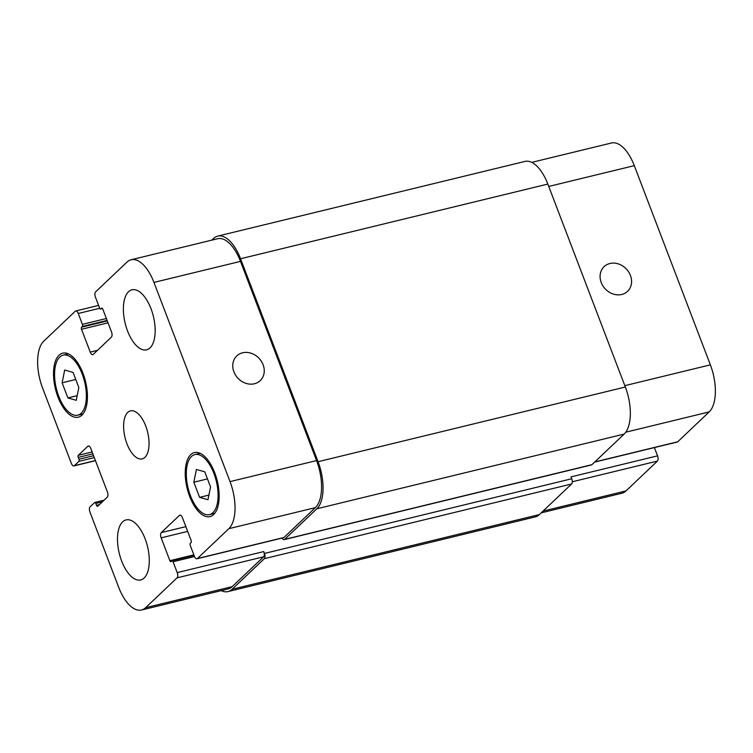<?xml version="1.0" encoding="UTF-8"?>
<svg xmlns="http://www.w3.org/2000/svg" width="753" height="753" viewBox="0 0 753 753"><rect width="100%" height="100%" fill="white"/><g stroke="black" fill="none" stroke-linecap="round" stroke-linejoin="round"><path stroke-width="1.13" d="M621.733 294.47A17.027 14.505 -133.5 0 1 602.937 285.933A17.027 14.505 -133.5 0 1 604.104 266.647A17.027 14.505 -133.5 0 1 626.345 269A17.027 14.505 -133.5 0 1 627.55 291.336A17.027 14.505 -133.5 0 1 621.733 294.47M254.42 383.757A17.027 14.505 -133.5 0 1 235.614 375.229A17.027 14.505 -133.5 0 1 236.781 355.934A17.027 14.505 -133.5 0 1 259.023 358.287A17.027 14.505 -133.5 0 1 260.227 380.623A17.027 14.505 -133.5 0 1 254.42 383.757M145.113 538.79A30.892 14.533 76.3 0 1 140.679 579.951A30.892 14.533 76.3 0 1 119.266 553.361A30.892 14.533 76.3 0 1 126.09 519.918A30.892 14.533 76.3 0 1 145.113 538.79M150.995 308.692A30.892 14.533 76.3 0 1 146.571 349.844A30.892 14.533 76.3 0 1 125.158 323.263A30.892 14.533 76.3 0 1 131.973 289.811A30.892 14.533 76.3 0 1 150.995 308.692M67.892 397.932L62.113 382.806L64.692 370.034L73.05 372.406L78.83 387.541L76.251 400.304L67.892 397.932L77.183 395.673M62.113 382.806L75.761 379.484M199.601 497.356L193.822 482.221L196.411 469.458L204.769 471.83L210.548 486.956L207.969 499.728L199.601 497.356L208.901 495.098M193.822 482.221L207.47 478.908M82.199 374.034A30.892 14.533 -103.7 0 0 63.177 355.152A30.892 14.533 -103.7 0 0 56.353 388.604A30.892 14.533 -103.7 0 0 77.766 415.185A30.892 14.533 -103.7 0 0 82.199 374.034M82.981 373.29A32.953 15.493 76.3 0 1 78.256 417.19A32.953 15.493 76.3 0 1 55.411 388.83A32.953 15.493 76.3 0 1 62.687 353.157A32.953 15.493 76.3 0 1 82.981 373.29M213.918 473.449A30.892 14.533 -103.7 0 0 194.886 454.577A30.892 14.533 -103.7 0 0 188.071 488.019A30.892 14.533 -103.7 0 0 209.485 514.61A30.892 14.533 -103.7 0 0 213.918 473.449M214.699 472.715A32.953 15.493 76.3 0 1 209.974 516.605A32.953 15.493 76.3 0 1 187.13 488.255A32.953 15.493 76.3 0 1 194.406 452.572A32.953 15.493 76.3 0 1 214.699 472.715M230.032 481.619A37.066 17.432 76.3 0 1 228.827 528.681L197.399 558.538A4.123 1.939 76.3 0 1 196.938 558.792A4.123 1.939 76.3 0 1 194.406 556.279L190.255 545.417A1.647 0.772 76.3 0 1 190.311 543.327L191.093 542.584A1.647 0.772 -103.7 0 0 191.149 540.494L182.424 517.65A4.123 1.939 -103.7 0 0 179.882 515.127A4.123 1.939 -103.7 0 0 179.43 515.391L161.293 532.616A4.123 1.939 -103.7 0 0 161.161 537.84L169.877 560.684A1.647 0.772 -103.7 0 0 170.893 561.691A1.647 0.772 -103.7 0 0 171.082 561.587L171.863 560.844A1.647 0.772 76.3 0 1 172.042 560.74A1.647 0.772 76.3 0 1 173.058 561.747L177.2 572.609A4.123 1.939 76.3 0 1 177.068 577.843L145.64 607.69A37.066 17.432 76.3 0 1 141.526 610.005A37.066 17.432 76.3 0 1 118.701 587.349L89.955 512.087A4.123 1.939 76.3 0 1 90.087 506.854L94.624 502.552A1.647 0.772 76.3 0 1 94.812 502.449A1.647 0.772 76.3 0 1 95.819 503.456L96.535 505.329A1.647 0.772 -103.7 0 0 97.551 506.336A1.647 0.772 -103.7 0 0 97.739 506.232L107.274 497.168A4.123 1.939 -103.7 0 0 107.406 491.944L90.821 448.506A4.123 1.939 -103.7 0 0 88.28 445.992A4.123 1.939 -103.7 0 0 87.828 446.247L78.293 455.301A1.647 0.772 -103.7 0 0 78.237 457.4L78.952 459.274A1.647 0.772 76.3 0 1 78.896 461.363L74.359 465.665A4.123 1.939 76.3 0 1 73.907 465.928A4.123 1.939 76.3 0 1 71.366 463.406L42.629 388.143A37.066 17.432 76.3 0 1 43.834 341.081L75.262 311.224A4.123 1.939 76.3 0 1 75.714 310.97A4.123 1.939 76.3 0 1 78.256 313.483L82.397 324.345A1.647 0.772 76.3 0 1 82.35 326.435L81.569 327.179A1.647 0.772 -103.7 0 0 81.512 329.268L90.238 352.112A4.123 1.939 -103.7 0 0 92.77 354.635A4.123 1.939 -103.7 0 0 93.231 354.371L111.369 337.146A4.123 1.939 -103.7 0 0 111.5 331.922L102.775 309.078A1.647 0.772 -103.7 0 0 101.759 308.071A1.647 0.772 -103.7 0 0 101.58 308.175L100.798 308.918A1.647 0.772 76.3 0 1 100.62 309.022A1.647 0.772 76.3 0 1 99.603 308.015L95.452 297.153A4.123 1.939 76.3 0 1 95.584 291.919L127.012 262.072A37.066 17.432 76.3 0 1 131.126 259.757A37.066 17.432 76.3 0 1 153.96 282.413L230.032 481.619L316.561 460.582A37.066 17.432 76.3 0 1 315.356 507.654L283.928 537.501A4.123 1.939 76.3 0 1 283.476 537.755L196.938 558.792M145.715 425.972A24.708 11.624 76.3 0 1 142.166 458.897A24.708 11.624 76.3 0 1 125.036 437.625A24.708 11.624 76.3 0 1 130.495 410.865A24.708 11.624 76.3 0 1 145.715 425.972M531.75 162.375L611.474 142.995A37.066 17.432 76.3 0 1 634.299 165.651L710.371 364.857A37.066 17.432 76.3 0 1 709.166 411.919L677.738 441.776A4.123 1.939 76.3 0 1 677.286 442.03L594.606 462.126M654.395 447.593L657.548 455.847A4.123 1.939 76.3 0 1 657.416 461.081L625.988 490.928A37.066 17.432 76.3 0 1 621.874 493.243L541.191 512.859M284.192 539.628L591.463 464.94A4.123 1.939 -103.7 0 0 591.924 464.676L624.133 434.086A37.066 17.432 -103.7 0 0 625.338 387.023L547.836 184.071A37.066 17.432 -103.7 0 0 525.01 161.415L217.73 236.103A37.066 17.432 76.3 0 1 240.555 258.759L318.058 461.711A37.066 17.432 76.3 0 1 316.853 508.783L284.643 539.374A4.123 1.939 76.3 0 1 284.192 539.628A4.123 1.939 76.3 0 1 282.102 538.094M141.526 610.005L228.055 588.978A37.066 17.432 76.3 0 0 232.169 586.653L263.606 556.806A4.123 1.939 76.3 0 0 263.738 551.572L264.454 553.446A4.123 1.939 76.3 0 1 264.312 558.679L232.103 589.27A37.066 17.432 76.3 0 1 227.99 591.585L535.27 516.897A37.066 17.432 -103.7 0 0 539.383 514.572L571.593 483.981A4.123 1.939 -103.7 0 0 571.725 478.757L571.009 476.884L657.548 455.847M131.126 259.757L217.664 238.72A37.066 17.432 76.3 0 1 240.489 261.376L316.561 460.582M211.809 240.141L213.617 238.428A37.066 17.432 76.3 0 1 217.73 236.103M227.99 591.585A37.066 17.432 76.3 0 1 221.25 590.625M624.811 385.658L710.371 364.857M625.762 432.203L709.166 411.919M594.814 461.928L677.738 441.776M572.28 481.769L657.416 461.081M543.064 511.08L625.988 490.928M548.739 186.443L634.299 165.651M315.356 507.654L228.827 528.681M283.928 537.501L197.399 558.538M180.409 515.146L179.43 515.391M185.859 526.639L161.293 532.616M187.676 531.402L161.161 537.84M263.606 556.806L177.068 577.843M263.738 551.572L177.2 572.609M232.169 586.653L145.64 607.69M88.807 446.011L87.828 446.247M95.424 460.554L74.359 465.665M99.716 308.269L78.256 313.483M97.457 350.361L90.238 352.112M240.489 261.376L153.96 282.413M547.836 184.071L240.555 258.759M100.798 308.918L102.483 308.504M81.512 329.268L108.027 322.83M81.569 327.179L107.303 320.929M82.35 326.435L107.105 320.42M82.397 324.345L106.38 318.519M78.896 461.363L94.304 457.617M78.952 459.274L93.57 455.716M78.237 457.4L92.854 453.843M78.293 455.301L92.13 451.941M96.535 505.329L99.424 504.623M95.819 503.456L102.323 501.875M232.103 589.27L539.383 514.572M264.312 558.679L571.593 483.981M264.454 553.446L571.725 478.757M173.058 561.747L194.509 556.533M169.877 560.684L193.86 554.857M284.643 539.374L591.924 464.676M316.853 508.783L624.133 434.086M318.058 461.711L625.338 387.023M68.41 353.882L63.177 355.152M83.009 413.915L77.766 415.185M200.129 453.297L194.886 454.577M214.727 513.33L209.485 514.61M95.471 460.685L73.907 465.928M98.605 305.407L75.714 310.97M100.62 309.022L102.512 308.551M94.812 502.449L104.093 500.19M172.042 560.74L194.067 555.394"/></g></svg>
